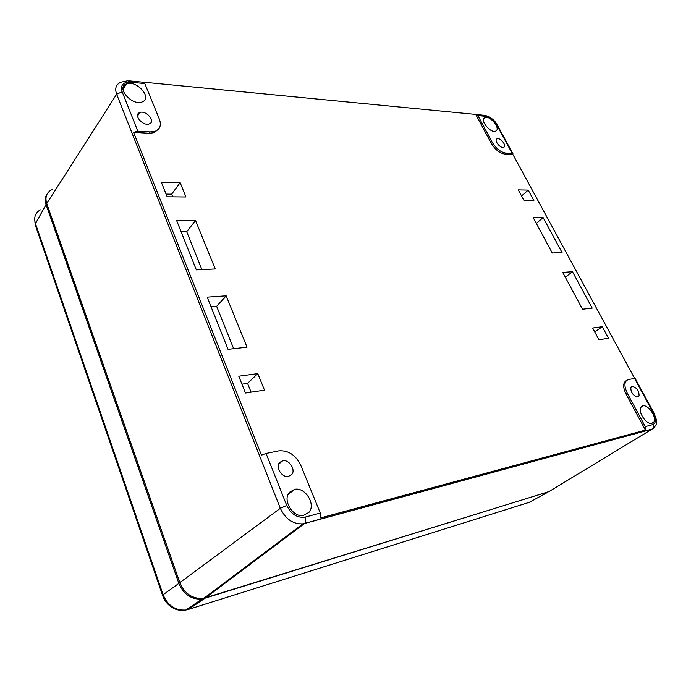 <?xml version="1.0" encoding="UTF-8"?>
<svg xmlns="http://www.w3.org/2000/svg" width="691" height="691" viewBox="0 0 691 691"><rect width="100%" height="100%" fill="white"/><g stroke="black" fill="none" stroke-linecap="round" stroke-linejoin="round"><path stroke-width="1.04" d="M226.156 295.834L247.032 347.193L228.039 349.344L207.205 297.156L226.156 295.834L216.646 306.329L233.653 348.705M211.049 306.761L216.646 306.329M492.346 142.467L491.336 143.443C495.145 149.627 499.645 153.177 504.836 154.076L512.938 154.551L512.264 153.497L505.864 153.117C500.673 152.21 496.164 148.66 492.346 142.467L477.878 115.578L485.963 116.356C490.135 117.211 493.72 120.053 496.708 124.898L512.264 153.497M491.336 143.443L475.736 114.43L477.878 115.578M143.763 82.203L475.736 114.43M635.098 378.348L628.404 379.532C624.18 381.19 623.818 385.777 627.333 393.309L645.264 426.623L645.42 430.104L320.589 517.922L320.296 513.067L300.758 465.242C295.722 455.075 288.467 450.264 278.983 450.817L266.044 453.451L261.44 455.162L133.596 132.352L149.17 133.268L154.179 132.663L158.619 129.01M645.42 430.104L626.063 394.103L627.333 393.309M626.452 380.534C622.876 382.624 622.746 387.141 626.063 394.103M634.588 378.279L512.938 154.551M215.238 268.98L196.322 269.879L176.689 220.688L195.544 220.533L215.238 268.98M562.059 252.535L552.256 253.001L533.262 217.708L543.135 217.622L562.059 252.535M592.204 308.134L582.522 309.223L562.707 272.409L572.468 271.727L592.204 308.134M533.858 200.52L523.951 200.416L518.285 189.887L528.209 190.103L533.858 200.52M602.276 326.713L592.645 328.026L598.942 339.73L608.546 338.279L602.276 326.713L594.761 331.956M167.144 196.78L161.357 182.286L180.161 182.683L185.965 196.97L167.144 196.78M257.778 373.624L238.766 376.215L245.478 393.015L264.498 390.147L257.778 373.624L247.559 383.367L241.945 384.17M142.787 82.108L144.816 83.568L159.396 119.241C161.521 125.183 160.087 129.208 155.095 131.316L150.077 131.912L137.82 131.186L133.596 132.352M195.544 220.533L186.691 231.692L201.91 269.611M181.12 231.787L186.691 231.692M543.135 217.622L536.311 223.366M572.468 271.727L565.298 277.229M528.209 190.103L521.558 195.968M180.161 182.683L171.627 194.162L166.073 194.093M171.627 194.162L172.698 196.831M251.092 392.168L247.559 383.367M496.345 130.737L495.378 131.273C490.48 133.121 480.228 120.847 484.21 117.919L485.082 117.435C489.919 115.509 500.215 127.662 496.345 130.737M504.162 147.002L503.506 147.373C500.457 148.461 494.255 140.947 496.639 139.055L497.218 138.718C500.215 137.526 506.52 145.041 504.162 147.002M149.809 123.654L149.135 123.939C143.046 126.332 133.415 115.38 139.288 112.745L139.729 112.547C145.723 109.912 155.665 120.882 149.809 123.654M142.804 101.663L142.009 102C132.275 106.069 116.123 88.12 125.9 84.112L126.375 83.905C135.98 79.638 152.383 97.371 142.804 101.663M320.296 513.067L305.189 517.093C306.096 519.727 305.94 521.8 304.722 523.312L302.969 523.838C293.079 524.339 285.53 519.166 280.321 508.317L116.641 94.218L46.738 203.551L179.815 582.651C184.886 594.122 192.91 599.322 203.888 598.251L548.844 491.672L551.349 490.152M309.007 512.333L303.245 515.529C292.656 517.499 282.222 499.783 289.451 492.268L294.763 489.288C305.241 487.017 316.072 504.413 309.007 512.333M291.611 474.682L288.285 476.462C281.764 477.74 275.156 466.935 279.691 462.443L282.688 460.776C289.184 459.204 296.128 470.001 291.611 474.682M654.101 421.648L651.786 423.471C646.569 424.689 637.966 412.337 640.669 407.543L642.863 405.816C648.011 404.494 656.683 416.682 654.101 421.648M639.063 395.943L637.689 396.98C632.947 395.58 630.667 392.35 630.848 387.314L632.135 386.312C636.86 387.608 639.175 390.821 639.063 395.943M46.738 203.551C44.785 196.97 46.608 192.271 52.214 189.446M221.63 585.769L220.861 585.51M522.448 463.35L522.88 464.24M524.607 463.773L524.175 462.884M40.363 209.839C35.258 212.811 33.626 217.389 35.466 223.564L46.055 204.648L178.848 583.385C183.659 594.459 191.398 599.693 202.057 599.097L549.526 491.413M46.055 204.648C44.708 200.606 45.036 197.108 47.031 194.154M162.549 595.34L35.44 225.473L35.466 223.564L163.119 594.744C167.74 605.601 175.315 610.689 185.853 610.023L188.358 609.436L204.588 598.527M505.864 153.117L504.836 154.076M476.937 114.602L483.657 115.259L485.963 116.356M137.82 131.186L122.152 91.808L116.641 94.218C114.602 88.275 116.045 84.259 120.985 82.186L127.87 80.735L130.029 82.143L144.816 83.568M149.17 133.268L150.077 131.912M179.815 582.651L280.321 508.317L286.739 505.449L266.044 453.451M205.581 597.827L304.489 523.51L651.933 429.215L548.844 491.672M645.264 426.623L652.805 424.62C653.626 426.416 653.41 427.893 652.166 429.051L654.247 427.625M634.485 378.297L653.401 413.088C656.32 419.187 656.122 423.03 652.805 424.62M635.081 378.314L653.98 413.054L653.401 413.088M497.468 125.313L496.708 124.898M125.088 84.587L123.093 87.714M122.152 91.808C120.294 85.295 122.929 82.065 130.029 82.143M305.189 517.093C297.285 518.19 291.136 514.303 286.739 505.449M610.058 440.573L612.641 438.966M591.712 445.557L594.338 443.916M225.206 583.083L224.765 582.573M202.057 599.097L185.853 610.023C182.001 610.749 178.287 610.369 174.711 608.875C168.811 606.085 164.795 601.671 162.653 595.642L163.119 594.744L178.848 583.385M547.764 492.286L529.246 502.331L188.358 609.436L186.561 609.54M129.122 80.856L142.821 82.186M154.179 132.663L155.095 131.316M203.888 598.251L302.969 523.838L652.166 429.051C659.594 423.462 656.044 419.368 653.98 413.054M484.918 115.337C490.662 116.995 494.834 120.294 497.425 125.235L512.964 153.808M483.562 118.973L485.082 117.435M496.268 139.668L497.218 138.718M137.544 116.071L139.729 112.547M123.024 89.467L126.375 83.905M288.043 494.557L294.763 489.288M278.637 464.222L282.688 460.776M640.998 406.964L642.863 405.816M632.42 434.509L635.375 432.825M645.472 427.073L647.13 426.131M630.987 387.064L632.135 386.312M304.299 523.562L304.886 523.13M34.68 218.632L35.155 224.592"/></g></svg>
